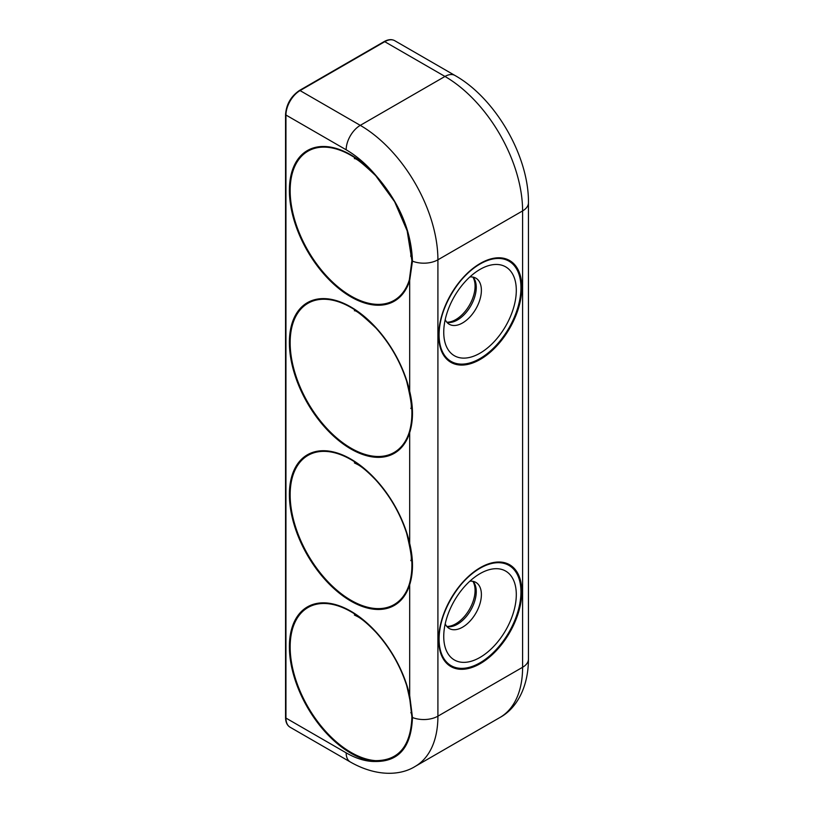 <?xml version="1.0" encoding="UTF-8"?>
<svg xmlns="http://www.w3.org/2000/svg" width="814" height="814" viewBox="0 0 814 814"><rect width="100%" height="100%" fill="white"/><g stroke="black" fill="none" stroke-linecap="round" stroke-linejoin="round"><path stroke-width="1.22" d="M441.453 621.957A57.886 33.425 120 0 0 439.092 639.163A57.886 33.425 120 0 0 480.026 662.789A57.886 33.425 120 0 0 520.95 591.89A57.886 33.425 120 0 0 480.016 568.264A57.886 33.425 120 0 0 466.3 578.917M439.092 639.132A57.835 33.384 -60 0 1 439.092 639.112A57.835 33.384 -60 0 1 441.524 621.652A57.835 33.384 -60 0 1 479.975 568.284A57.835 33.384 -60 0 1 479.995 568.274L479.975 568.284C458.231 580.128 438.471 614.356 439.092 639.112L439.092 639.163M445.909 620.98A51.302 29.619 120 0 0 443.742 636.467A51.302 29.619 120 0 0 480.026 657.417A51.302 29.619 120 0 0 516.3 594.586A51.302 29.619 120 0 0 480.016 573.636A51.302 29.619 120 0 0 445.909 620.98M445.207 623.86A26.618 15.364 120 0 0 449.257 628.5A26.618 15.364 120 0 0 475.875 613.135A26.618 15.364 120 0 0 475.875 582.397A26.618 15.364 120 0 0 469.831 581.206M446.947 626.587A26.618 15.364 120 0 0 470.746 610.174A26.618 15.364 120 0 0 473.056 581.349M441.453 317.714A57.886 33.425 120 0 0 439.092 334.819A57.886 33.425 120 0 0 439.092 334.92A57.886 33.425 120 0 0 480.026 358.557A57.886 33.425 120 0 0 520.95 287.657A57.886 33.425 120 0 0 480.016 264.021A57.886 33.425 120 0 0 466.3 274.674M439.092 334.9A57.835 33.384 -60 0 1 439.092 334.88A57.835 33.384 -60 0 1 439.092 334.778A57.835 33.384 -60 0 1 479.975 264.051C458.231 275.895 438.471 310.124 439.092 334.88L439.092 334.92M443.742 332.143A51.302 29.619 120 0 0 443.742 332.234A51.302 29.619 120 0 0 480.026 353.174A51.302 29.619 120 0 0 516.3 290.344A51.302 29.619 120 0 0 480.016 269.403A51.302 29.619 120 0 0 443.742 332.143M445.207 319.627A26.618 15.364 120 0 0 449.257 324.257A26.618 15.364 120 0 0 475.875 308.893A26.618 15.364 120 0 0 475.875 278.164A26.618 15.364 120 0 0 469.831 276.974M446.947 322.344A26.618 15.364 120 0 0 470.746 305.932A26.618 15.364 120 0 0 473.056 277.116M409.33 543.131A1.333 0.509 -12.9 0 0 409.686 543.365A86.945 50.193 -120 0 0 315.038 451.719A86.945 50.193 -120 0 0 315.038 567.093A86.945 50.193 -120 0 0 409.686 584.737A1.333 0.956 -162.7 0 1 409.33 584.116A86.142 49.735 60 0 1 339.133 592.073A86.142 49.735 60 0 1 290.445 488.074A86.142 49.735 60 0 1 351.058 459.656A86.142 49.735 60 0 1 375.905 480.118A86.142 49.735 60 0 1 406.674 533.404A86.142 49.735 60 0 1 409.33 543.131C412.769 558.516 412.769 572.181 409.33 584.116M409.33 695.248L411.904 716.971C410.775 746.102 398.657 760.652 375.549 760.642A86.142 49.735 60 0 1 291.453 662.128A86.142 49.735 60 0 1 351.058 611.772A86.142 49.735 60 0 1 375.905 632.234A86.142 49.735 60 0 1 406.674 685.52A86.142 49.735 60 0 1 409.33 695.248A1.333 0.509 -12.9 0 0 409.686 695.482L409.686 584.737C413.41 572.812 413.41 559.025 409.686 543.365L409.686 432.61C413.41 420.685 413.41 406.898 409.686 391.249A86.945 50.193 -120 0 0 315.038 299.603A86.945 50.193 -120 0 0 315.038 414.977A86.945 50.193 -120 0 0 409.686 432.61A1.333 0.956 -162.7 0 1 409.33 432A86.142 49.735 60 0 1 351.058 448.199A86.142 49.735 60 0 1 291.493 328.805A86.142 49.735 60 0 1 375.905 328.001A86.142 49.735 60 0 1 406.674 381.288A86.142 49.735 60 0 1 409.33 391.015A1.333 0.509 -12.9 0 0 409.686 391.249L409.686 280.494L412.464 261.152C411.304 230.464 399.002 201.791 375.59 175.122A86.945 50.193 -120 0 0 293.651 166.86A86.945 50.193 -120 0 0 330.657 281.237A86.945 50.193 -120 0 0 409.686 280.494A1.333 0.956 -162.7 0 1 409.33 279.884A86.142 49.735 60 0 1 351.058 296.082A86.142 49.735 60 0 1 291.453 176.882A86.142 49.735 60 0 1 375.549 175.488L394.617 201.709L407.163 230.83L411.904 260.622L409.33 279.884M375.549 760.642A1.333 1.007 94 0 0 375.59 761.487C399.002 761.65 411.304 746.987 412.464 717.51L409.686 695.482A86.945 50.193 -120 0 0 330.657 603.5A86.945 50.193 -120 0 0 293.651 675.132A86.945 50.193 -120 0 0 375.59 761.487A89.825 51.862 60 0 1 346.164 752.838L285.948 718.07L285.948 115.028A19.963 11.528 -60 0 1 300.061 90.588A1.333 0.773 -120 0 0 299.389 90.517C290.964 96.306 286.355 104.294 285.551 114.489A1.333 0.773 0 0 0 285.948 115.028L346.164 149.796A89.825 51.862 -120 0 1 375.59 175.122L375.549 175.488M409.33 391.015C412.769 406.389 412.769 420.044 409.33 432M472.863 581.318A27.279 15.751 -60 0 1 455.789 623.809A27.279 15.751 -60 0 1 446.815 626.434M299.389 90.517L384.086 41.626A1.333 0.773 -120 0 1 384.747 41.687A19.963 11.528 -60 0 1 394.729 40.7L454.955 75.468A19.963 11.528 -60 0 0 444.973 76.455L360.276 125.356L300.061 90.588L384.747 41.687L444.973 76.455A109.788 63.39 -120 0 1 522.598 210.918A19.963 11.528 0 0 0 528.449 202.767L528.449 659.126A19.963 11.528 0 0 1 522.598 667.277L522.598 210.918L437.912 259.808L437.912 716.167A19.963 11.528 180 0 1 412.464 717.51A1.333 0.773 180 0 1 411.904 716.971M346.164 149.796A19.963 11.528 120 0 1 360.276 125.356A109.788 63.39 60 0 1 437.912 259.808A19.963 11.528 180 0 1 412.464 261.152A1.333 0.773 0 0 1 411.904 260.622M290.079 727.207A19.963 11.528 -60 0 1 285.948 718.07A1.333 0.773 180 0 1 285.551 717.531C285.633 722.211 287.139 725.437 290.079 727.207L350.305 761.975A19.963 11.528 -60 0 1 346.164 752.838M350.305 761.975C375.997 776.678 400.132 775.834 415.171 766.432A109.788 63.39 -120 0 0 437.912 716.167L522.598 667.277A109.788 63.39 60 0 1 499.867 717.531C515.537 709.208 528.327 688.736 528.449 659.126M480.26 663.644A58.771 33.934 120 0 0 516.249 570.889A58.771 33.934 120 0 0 444.261 612.443A58.771 33.934 120 0 0 480.26 663.644M480.26 263.441A58.771 33.934 120 0 0 444.261 356.196A58.771 33.934 120 0 0 516.249 314.642A58.771 33.934 120 0 0 480.26 263.441M472.863 277.075A27.279 15.751 -60 0 1 455.789 319.576A27.279 15.751 -60 0 1 446.815 322.202M354.365 462.891L357.427 464.418C361.904 466.717 368.06 471.957 375.905 480.118C389.947 495.695 400.203 513.461 406.674 533.404C410.805 550.61 412.189 559.696 410.816 560.673M354.365 615.008L357.427 616.534C361.904 618.833 368.06 624.073 375.905 632.234C389.947 647.812 400.203 665.577 406.674 685.52C410.805 702.726 412.189 711.812 410.816 712.799M354.365 310.765C355.891 310.073 363.075 315.822 375.905 328.001C389.947 343.579 400.203 361.335 406.674 381.288C410.805 398.484 412.189 407.58 410.816 408.557M354.365 158.649C355.891 157.957 363.075 163.706 375.905 175.875C390.445 192.023 400.885 210.399 407.204 230.983M384.086 41.626C388.176 39.347 391.727 39.041 394.729 40.7M285.551 717.531L285.551 114.489M409.208 238.543L411.009 251.75L410.816 256.441M454.955 75.468C495.492 98.24 528.998 156.278 528.449 202.767M415.171 766.432L499.867 717.531"/></g></svg>
